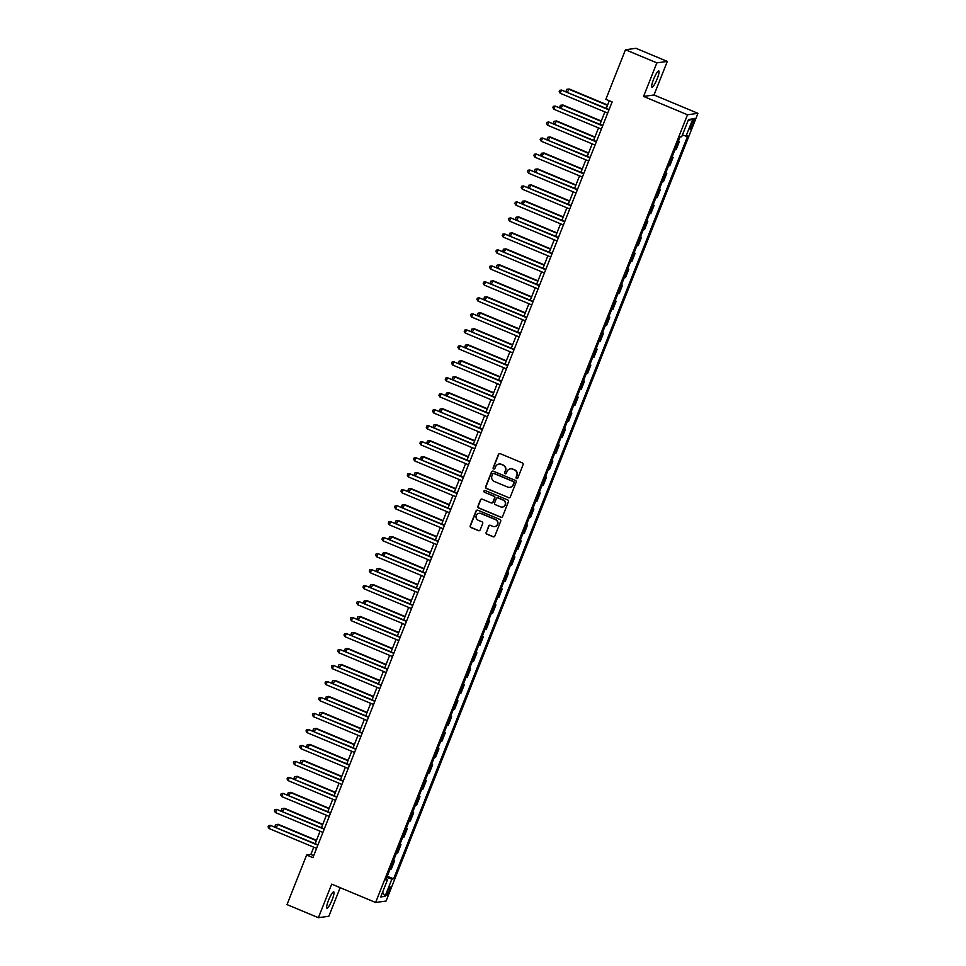<?xml version="1.0" encoding="UTF-8"?>
<svg xmlns="http://www.w3.org/2000/svg" width="966" height="966" viewBox="0 0 966 966"><rect width="100%" height="100%" fill="white"/><g stroke="black" fill="none" stroke-linecap="round" stroke-linejoin="round"><path stroke-width="1.45" d="M516.605 478.544A0.954 0.93 -97.9 0 0 517.812 478.025L523.089 464.682A1.352 1.328 -97.9 0 0 522.352 462.919L500.183 453.646A1.352 1.328 -97.9 0 0 498.444 454.394L493.167 467.725A0.954 0.93 -97.9 0 0 494.157 469.029A0.954 0.93 -97.9 0 0 494.894 468.45L495.582 466.723A4.347 4.25 -97.9 0 1 501.113 464.356L502.96 465.129A4.347 4.25 -97.9 0 1 505.315 470.792L504.626 472.519A0.954 0.93 -97.9 0 0 505.616 473.811A0.954 0.93 -97.9 0 0 506.353 473.231L507.029 471.505A4.347 4.25 -97.9 0 1 512.572 469.138L514.419 469.911A4.347 4.25 -97.9 0 1 516.774 475.574L516.086 477.301A0.954 0.93 -97.9 0 0 516.605 478.544M510.531 468.836A4.347 4.25 -97.9 0 1 512.849 469.102L514.697 469.874A4.347 4.25 -97.9 0 1 517.052 475.538L516.363 477.264A0.954 0.93 -97.9 0 0 517.221 478.568M499.639 453.549A1.352 1.328 -97.9 0 0 498.734 454.346L493.445 467.689A0.954 0.93 -97.9 0 0 494.302 468.993M499.072 464.054A4.347 4.25 -97.9 0 1 501.39 464.308L503.238 465.081A4.347 4.25 -97.9 0 1 505.592 470.744L504.904 472.471A0.954 0.93 -97.9 0 0 505.761 473.787M332.135 899.781A8.851 1.582 112.7 0 0 333.741 891.872A8.851 1.582 112.7 0 0 328.525 900.288A8.851 1.582 112.7 0 0 326.919 908.197A8.851 1.582 112.7 0 0 332.135 899.781M657.182 78.826A8.851 1.582 112.7 0 0 658.788 70.916A8.851 1.582 112.7 0 0 653.559 79.333A8.851 1.582 112.7 0 0 651.965 87.242A8.851 1.582 112.7 0 0 657.182 78.826M389.419 890.918A4.419 0.785 112.7 0 0 390.216 886.957A4.419 0.785 112.7 0 0 387.608 891.171A4.419 0.785 112.7 0 0 386.811 895.12A4.419 0.785 112.7 0 0 389.419 890.918M486.152 532.411A1.352 1.328 -97.9 0 0 486.888 534.186L493.107 536.782A1.352 1.328 -97.9 0 0 494.834 536.045L500.702 521.229A1.352 1.328 -97.9 0 0 499.965 519.466L477.784 510.193A1.352 1.328 -97.9 0 0 476.057 510.929L470.2 525.745A1.352 1.328 -97.9 0 0 470.937 527.521L478.448 530.66A1.352 1.328 -97.9 0 0 480.174 529.911L482.686 523.572A1.352 1.328 -97.9 0 0 481.949 521.809L478.218 520.251A3.635 3.55 -97.9 0 1 479.051 513.296A3.635 3.55 -97.9 0 1 480.887 513.538L495.486 519.636A3.635 3.55 -97.9 0 1 494.652 526.591A3.635 3.55 -97.9 0 1 492.829 526.349L490.39 525.335A1.352 1.328 -97.9 0 0 488.663 526.072L486.429 532.375A1.352 1.328 -97.9 0 0 487.166 534.15L493.397 536.746A1.352 1.328 -97.9 0 0 493.928 536.842M331.688 884.132L318.394 917.7L287.011 904.587L306.633 855.031L312.912 857.663L612.13 101.913L605.851 99.293L625.473 49.749L656.856 62.862L643.561 96.419L687.502 114.785L375.629 902.486L331.688 884.132M508.563 497.744A1.352 1.328 -97.9 0 0 510.29 497.007L516.158 482.191A1.352 1.328 -97.9 0 0 515.421 480.428L493.24 471.154A1.352 1.328 -97.9 0 0 491.513 471.903L485.656 486.707A1.352 1.328 -97.9 0 0 486.381 488.482L508.853 497.707A1.352 1.328 -97.9 0 0 509.384 497.804M508.43 501.716L502.561 516.52A1.352 1.328 -97.9 0 1 500.835 517.269L478.653 507.995A1.352 1.328 -97.9 0 1 477.929 506.232L480.428 499.893A1.352 1.328 -97.9 0 1 482.167 499.144L491.163 502.912A1.352 1.328 -97.9 0 0 492.889 502.163L494.556 497.961A1.352 1.328 -97.9 0 0 493.819 496.198L484.449 492.274A0.954 0.93 -97.9 0 1 484.666 490.462A0.954 0.93 -97.9 0 1 485.149 490.523L507.693 499.941A1.352 1.328 -97.9 0 1 508.43 501.716M691.97 122.501L690.859 125.314A4.287 0.761 112.7 0 0 690.074 129.154A4.287 0.761 112.7 0 0 692.61 125.073L693.721 122.259A4.287 0.761 112.7 0 0 694.494 118.432A4.287 0.761 112.7 0 0 691.97 122.501M687.502 114.785L697.947 113.336L386.074 901.049L375.629 902.486M688.021 120.762L692.876 118.878L688.529 119.482L681.694 136.737L679.979 136.979L385.82 879.929L387.535 879.688L386.219 878.927M692.876 118.878L686.041 136.134L682.382 134.986M387.294 876.222L393.597 878.855L687.744 135.904L686.041 136.134M393.597 878.855L391.882 879.096L385.048 896.351L380.701 896.955L387.535 879.688M643.561 96.419L654.018 94.982L667.301 61.413L656.856 62.862M667.301 61.413L635.918 48.3L625.473 49.749M318.394 917.7L328.851 916.251L340.165 887.669M654.018 94.982L697.947 113.336M313.745 847.194L310.871 854.451L306.633 855.031M609.292 100.73L606.262 108.385M604.861 111.923L599.934 124.373M598.534 127.898L593.607 140.36M592.206 143.886L587.268 156.335M585.879 159.873L580.94 172.322M579.54 175.86L574.613 188.31M573.212 191.836L568.286 204.297M566.885 207.823L561.958 220.272M560.558 223.81L555.631 236.259M554.23 239.797L549.304 252.247M547.903 255.773L542.977 268.234M541.576 271.76L536.649 284.209M535.249 287.747L530.31 300.197M528.921 303.735L523.983 316.184M522.582 319.722L517.655 332.171M516.255 335.697L511.328 348.146M509.927 351.684L505.001 364.134M503.6 367.672L498.673 380.121M497.273 383.659L492.346 396.108M490.945 399.634L486.019 412.084M484.618 415.621L479.691 428.071M478.291 431.609L473.352 444.058M471.963 447.596L467.025 460.045M465.624 463.571L460.697 476.021M459.297 479.559L454.37 492.008M452.969 495.546L448.043 507.995M446.642 511.533L441.716 523.983M440.315 527.508L435.388 539.958M433.988 543.496L429.061 555.945M427.66 559.483L422.734 571.932M421.333 575.47L416.394 587.92M415.006 591.446L410.067 603.895M408.666 607.433L403.74 619.882M402.339 623.42L397.412 635.87M396.012 639.407L391.085 651.857M389.684 655.383L384.758 667.832M383.357 671.37L378.43 683.819M377.03 687.357L372.103 699.807M370.702 703.345L365.776 715.794M364.375 719.32L359.437 731.781M358.048 735.307L353.109 747.756M351.709 751.294L346.782 763.744M345.381 767.282L340.455 779.731M339.054 783.257L334.127 795.718M332.727 799.244L327.8 811.694M326.399 815.232L321.473 827.681M320.072 831.219L315.145 843.668M313.709 855.635L310.871 854.451M678.41 140.939L679.436 141.374L678.168 141.543M674.884 149.863L676.152 149.682L679.436 141.374M672.082 156.927L673.109 157.361L671.841 157.53M668.557 165.838L669.824 165.669L673.109 157.361M665.755 172.914L666.782 173.337L665.514 173.518M662.217 181.825L663.485 181.656L666.782 173.337M659.428 188.901L660.454 189.324L659.186 189.505M655.89 197.813L657.158 197.632L660.454 189.324M653.101 204.877L654.127 205.311L652.859 205.48M649.563 213.8L650.83 213.619L654.127 205.311M646.761 220.864L647.8 221.299L646.532 221.468M643.235 229.775L644.503 229.606L647.8 221.299M640.434 236.851L641.46 237.274L640.204 237.455M636.908 245.762L638.176 245.593L641.46 237.274M634.107 252.838L635.133 253.261L633.865 253.442M630.581 261.75L631.849 261.569L635.133 253.261M627.779 268.814L628.806 269.248L627.538 269.417M624.253 277.737L625.521 277.556L628.806 269.248M621.452 284.801L622.478 285.236L621.21 285.405M617.926 293.712L619.194 293.543L622.478 285.236M615.125 300.788L616.151 301.211L614.883 301.392M611.599 309.7L612.867 309.531L616.151 301.211M608.797 316.776L609.824 317.198L608.556 317.379M605.259 325.687L606.527 325.506L609.824 317.198M602.47 332.751L603.496 333.185L602.229 333.355M598.932 341.674L600.2 341.493L603.496 333.185M596.143 348.738L597.169 349.173L595.901 349.342M592.605 357.649L593.873 357.48L597.169 349.173M589.803 364.725L590.842 365.148L589.574 365.329M586.277 373.637L587.545 373.468L590.842 365.148M583.476 380.713L584.502 381.135L583.247 381.316M579.95 389.624L581.218 389.455L584.502 381.135M577.149 396.688L578.175 397.123L576.907 397.292M573.623 405.611L574.891 405.43L578.175 397.123M570.821 412.675L571.848 413.11L570.58 413.279M567.296 421.599L568.563 421.418L571.848 413.11M564.494 428.663L565.521 429.085L564.253 429.266M560.968 437.574L562.236 437.405L565.521 429.085M558.167 444.65L559.193 445.072L557.925 445.254M554.641 453.561L555.897 453.392L559.193 445.072M551.84 460.625L552.866 461.06L551.598 461.229M548.302 469.548L549.569 469.367L552.866 461.06M545.512 476.612L546.539 477.047L545.271 477.216M541.974 485.536L543.242 485.355L546.539 477.047M539.185 492.6L540.211 493.022L538.943 493.203M535.647 501.511L536.915 501.342L540.211 493.022M532.846 508.587L533.884 509.01L532.616 509.191M529.32 517.498L530.588 517.329L533.884 509.01M526.518 524.562L527.545 524.997L526.289 525.166M522.992 533.486L524.26 533.304L527.545 524.997M520.191 540.549L521.217 540.984L519.95 541.153M516.665 549.473L517.933 549.292L521.217 540.984M513.864 556.537L514.89 556.959L513.622 557.14M510.338 565.448L511.606 565.279L514.89 556.959M507.536 572.524L508.563 572.947L507.295 573.128M504.01 581.435L505.278 581.266L508.563 572.947M501.209 588.499L502.235 588.934L500.968 589.103M497.683 597.423L498.939 597.242L502.235 588.934M494.882 604.487L495.908 604.921L494.64 605.09M491.344 613.41L492.612 613.229L495.908 604.921M488.555 620.474L489.581 620.909L488.313 621.078M485.017 629.385L486.284 629.216L489.581 620.909M482.227 636.461L483.254 636.884L481.986 637.065M478.689 645.373L479.957 645.203L483.254 636.884M475.888 652.436L476.926 652.871L475.658 653.052M472.362 661.36L473.63 661.179L476.926 652.871M469.561 668.424L470.587 668.858L469.331 669.027M466.035 677.347L467.303 677.166L470.587 668.858M463.233 684.411L464.26 684.846L462.992 685.015M459.707 693.322L460.975 693.153L464.26 684.846M456.906 700.398L457.932 700.821L456.664 701.002M453.38 709.31L454.648 709.141L457.932 700.821M450.579 716.374L451.605 716.808L450.337 716.989M447.053 725.297L448.321 725.116L451.605 716.808M444.251 732.361L445.278 732.796L444.01 732.965M440.725 741.284L441.981 741.103L445.278 732.796M437.924 748.348L438.95 748.783L437.683 748.952M434.386 757.259L435.654 757.09L438.95 748.783M431.597 764.335L432.623 764.758L431.355 764.939M428.059 773.247L429.327 773.078L432.623 764.758M425.269 780.311L426.296 780.745L425.028 780.926M421.731 789.234L422.999 789.053L426.296 780.745M418.93 796.298L419.969 796.733L418.701 796.902M415.404 805.221L416.672 805.04L419.969 796.733M412.603 812.285L413.629 812.72L412.373 812.889M409.077 821.197L410.345 821.028L413.629 812.72M406.275 828.273L407.302 828.695L406.034 828.876M402.75 837.184L404.017 837.015L407.302 828.695M399.948 844.26L400.975 844.682L399.707 844.864M396.422 853.171L397.69 852.99L400.975 844.682M393.621 860.235L394.647 860.67L393.379 860.839M390.095 869.159L391.363 868.977L394.647 860.67M386.798 877.478L391.882 879.096M385.048 896.351L382.596 892.161M492.708 471.058A1.352 1.328 -97.9 0 0 491.803 471.855L485.934 486.671A1.352 1.328 -97.9 0 0 486.671 488.446L508.853 497.707M513.888 482.855A0.954 0.93 -97.9 0 0 513.369 481.611L493.904 473.485A0.954 0.93 -97.9 0 0 492.696 474.004L491.972 475.815A4.347 4.25 -97.9 0 0 494.326 481.491L507.633 487.045A4.347 4.25 -97.9 0 0 513.163 484.678L514.166 482.819A0.954 0.93 -97.9 0 0 513.658 481.575L513.369 481.611M493.566 473.412A0.954 0.93 -97.9 0 1 494.181 473.449L513.658 481.575M509.963 487.311A4.347 4.25 -97.9 0 0 513.453 484.642L513.163 484.678M514.166 482.819L513.453 484.642M481.623 499.048A1.352 1.328 -97.9 0 0 480.718 499.845L478.206 506.184A1.352 1.328 -97.9 0 0 478.943 507.959L501.125 517.233A1.352 1.328 -97.9 0 0 501.656 517.329M491.984 502.972A1.352 1.328 -97.9 0 0 493.167 502.127L494.834 497.925A1.352 1.328 -97.9 0 0 494.097 496.15L484.449 492.274M484.811 490.45A0.954 0.93 -97.9 0 0 484.739 492.237M500.485 506.812A3.635 3.55 -97.9 0 0 505.351 503.914A3.635 3.55 -97.9 0 0 503.153 500.098L498.009 497.949A1.352 1.328 -97.9 0 0 496.27 498.685L494.616 502.888A1.352 1.328 -97.9 0 0 495.341 504.663L500.485 506.812M502.453 507.029A3.635 3.55 -97.9 0 0 503.431 500.05L503.153 500.098M497.466 497.84A1.352 1.328 -97.9 0 1 498.287 497.901L503.431 500.05M489.847 525.238A1.352 1.328 -97.9 0 0 488.941 526.035L486.429 532.375M494.797 526.567A3.635 3.55 -97.9 0 0 495.763 519.599L495.486 519.636M479.196 513.284A3.635 3.55 -97.9 0 1 481.165 513.501L495.763 519.599M477.252 510.096A1.352 1.328 -97.9 0 0 476.347 510.893L470.478 525.709A1.352 1.328 -97.9 0 0 471.215 527.472L478.725 530.624A1.352 1.328 -97.9 0 0 479.269 530.72M607.59 105.016L569.24 88.993L567.332 92.12M607.457 105.354L568.539 89.089L566.74 89.343L566.233 90.611L567.102 92.024M609.099 109.569L561.475 90.067L608.966 109.907M560.208 93.267L559.169 91.589L559.676 90.309L561.475 90.067L560.208 93.267L607.699 113.107M601.263 121.004L562.912 104.98L561.005 108.107M601.13 121.342L562.212 105.077L560.413 105.318L559.906 106.598L560.775 108.011M594.935 136.991L556.585 120.955L554.677 124.095M594.802 137.317L555.873 121.052L554.073 121.305L553.566 122.585L554.448 123.998M588.608 152.966L550.258 136.943L548.35 140.07M588.475 153.304L549.545 137.039L547.746 137.293L547.239 138.573L548.12 139.973M602.772 125.556L555.148 106.055L602.639 125.894M553.88 109.243L552.842 107.576L553.349 106.296L555.148 106.055L553.88 109.243L601.371 129.094M596.445 141.543L548.821 122.03L596.312 141.881M547.553 125.23L546.514 123.563L547.022 122.284L548.821 122.03L547.553 125.23L595.044 145.069M590.117 157.53L542.494 138.017L589.985 157.856M541.226 141.217L540.187 139.539L540.694 138.271L542.494 138.017L541.226 141.217L588.717 161.056M582.281 168.953L543.93 152.93L542.023 156.057M582.148 169.291L543.218 153.026L541.419 153.28L540.912 154.548L541.793 155.961M583.79 173.506L536.154 154.005L583.657 173.844M534.898 157.204L533.848 155.526L534.355 154.246L536.154 154.005L534.898 157.204L582.389 177.044M575.953 184.941L537.603 168.917L535.695 172.045M575.821 185.279L536.891 169.014L535.092 169.255L534.584 170.535L535.466 171.948M569.626 200.928L531.264 184.892L529.368 188.032M569.493 201.254L530.563 185.001L528.764 185.243L528.257 186.523L529.139 187.935M563.287 216.903L524.936 200.88L523.029 204.007M563.154 217.241L524.236 200.976L522.437 201.23L521.93 202.51L522.811 203.911M556.959 232.891L518.609 216.867L516.701 219.994M556.827 233.229L517.909 216.964L516.11 217.217L515.602 218.485L516.484 219.898M550.632 248.878L512.282 232.854L510.374 235.982M550.499 249.216L511.582 232.951L509.782 233.192L509.275 234.472L510.145 235.885M577.451 189.493L529.827 169.992L577.318 189.831M528.571 173.18L527.521 171.513L528.028 170.233L529.827 169.992L528.571 173.18L576.062 193.031M571.123 205.48L523.5 185.967L570.991 205.818M522.232 189.167L521.193 187.501L521.7 186.221L523.5 185.967L522.232 189.167L569.723 209.006M564.796 221.468L517.172 201.954L564.663 221.794M515.904 205.154L514.866 203.476L515.373 202.208L517.172 201.954L515.904 205.154L563.395 224.993M558.469 237.443L510.845 217.942L558.336 237.781M509.577 221.142L508.539 219.463L509.046 218.183L510.845 217.942L509.577 221.142L557.068 240.981M552.141 253.43L504.518 233.929L552.009 253.768M503.25 237.117L502.211 235.45L502.718 234.17L504.518 233.929L503.25 237.117L550.741 256.968M544.305 264.865L505.955 248.83L504.047 251.969M544.172 265.203L505.254 248.938L503.455 249.18L502.948 250.46L503.817 251.872M545.814 269.417L498.19 249.904L545.681 269.755M496.922 253.104L495.884 251.438L496.391 250.158L498.19 249.904L496.922 253.104L544.413 272.955M537.977 280.84L499.627 264.817L497.719 267.944M537.845 281.178L498.915 264.913L497.116 265.167L496.609 266.447L497.49 267.848M539.487 285.405L491.863 265.892L539.354 285.743M490.595 269.091L489.557 267.425L490.064 266.145L491.863 265.892L490.595 269.091L538.086 288.931M531.65 296.828L493.3 280.804L491.392 283.932M531.517 297.166L492.588 280.901L490.788 281.154L490.281 282.422L491.163 283.835M533.16 301.38L485.536 281.879L533.027 301.718M484.268 285.079L483.229 283.4L483.737 282.12L485.536 281.879L484.268 285.079L531.759 304.918M525.323 312.815L486.973 296.791L485.065 299.919M525.19 313.153L486.26 296.888L484.461 297.13L483.954 298.409L484.835 299.822M526.832 317.367L479.196 297.866L526.699 317.705M477.941 301.054L476.89 299.388L477.397 298.108L479.196 297.866L477.941 301.054L525.432 320.905M518.996 328.802L480.645 312.767L478.738 315.906M518.863 329.14L479.933 312.875L478.134 313.117L477.627 314.397L478.508 315.81M520.493 333.355L472.869 313.841L520.36 333.693M471.613 317.041L470.563 315.375L471.07 314.095L472.869 313.841L471.613 317.041L519.104 336.892M512.668 344.777L474.306 328.754L472.41 331.881M512.535 345.116L473.606 328.851L471.806 329.104L471.299 330.384L472.181 331.797M514.166 349.342L466.542 329.829L514.033 349.68M465.274 333.029L464.235 331.362L464.743 330.082L466.542 329.829L465.274 333.029L512.765 352.868M506.329 360.765L467.979 344.741L466.071 347.869M506.196 361.103L467.278 344.838L465.479 345.091L464.972 346.371L465.853 347.772M500.002 376.752L461.651 360.729L459.744 363.856M499.869 377.09L460.951 360.825L459.152 361.067L458.645 362.347L459.526 363.759M493.674 392.739L455.324 376.716L453.416 379.843M493.541 393.077L454.624 376.812L452.825 377.054L452.317 378.334L453.187 379.747M487.347 408.715L448.997 392.691L447.089 395.819M487.214 409.053L448.296 392.788L446.485 393.041L445.99 394.321L446.86 395.734M481.02 424.702L442.67 408.678L440.762 411.806M480.887 425.04L441.957 408.775L440.158 409.029L439.651 410.309L440.532 411.709M474.692 440.689L436.342 424.666L434.434 427.793M474.56 441.027L435.63 424.762L433.831 425.004L433.323 426.284L434.205 427.697M468.365 456.676L430.015 440.653L428.107 443.78M468.232 457.015L429.302 440.75L427.503 440.991L426.996 442.271L427.878 443.684M462.038 472.652L423.688 456.628L421.78 459.756M461.905 472.99L422.975 456.725L421.176 456.978L420.669 458.258L421.55 459.671M455.71 488.639L417.348 472.615L415.452 475.743M455.578 488.977L416.648 472.712L414.849 472.966L414.342 474.246L415.223 475.646M449.371 504.626L411.021 488.603L409.113 491.73M449.238 504.964L410.321 488.699L408.521 488.941L408.014 490.221L408.896 491.634M443.044 520.614L404.694 504.59L402.786 507.718M442.911 520.952L403.993 504.687L402.194 504.928L401.687 506.208L402.568 507.621M436.717 536.589L398.366 520.565L396.458 523.693M436.584 536.927L397.666 520.662L395.867 520.915L395.36 522.195L396.229 523.608M430.389 552.576L392.039 536.553L390.131 539.68M430.256 552.914L391.339 536.649L389.527 536.903L389.032 538.183L389.902 539.583M424.062 568.563L385.712 552.54L383.804 555.667M423.929 568.902L384.999 552.637L383.2 552.878L382.693 554.158L383.574 555.571M417.735 584.551L379.384 568.527L377.477 571.655M417.602 584.889L378.672 568.624L376.873 568.865L376.366 570.145L377.247 571.558M411.407 600.538L373.057 584.502L371.149 587.63M411.275 600.864L372.345 584.599L370.546 584.853L370.038 586.133L370.92 587.545M405.08 616.513L366.73 600.49L364.822 603.617M404.947 616.851L366.017 600.586L364.218 600.84L363.711 602.12L364.593 603.521M398.753 632.501L360.39 616.477L358.495 619.604M398.62 632.839L359.69 616.574L357.891 616.815L357.384 618.095L358.265 619.508M392.413 648.488L354.063 632.464L352.155 635.592M392.281 648.826L353.363 632.561L351.564 632.802L351.056 634.082L351.938 635.495M386.086 664.475L347.736 648.44L345.828 651.579M385.953 664.801L347.035 648.536L345.236 648.79L344.729 650.07L345.599 651.482M379.759 680.45L341.409 664.427L339.501 667.554M379.626 680.788L340.708 664.523L338.909 664.777L338.402 666.057L339.271 667.458M373.431 696.438L335.081 680.414L333.173 683.542M373.299 696.776L334.381 680.511L332.57 680.752L332.075 682.032L332.944 683.445M367.104 712.425L328.754 696.401L326.846 699.529M366.971 712.763L328.042 696.498L326.242 696.74L325.735 698.02L326.617 699.432M360.777 728.412L322.427 712.377L320.519 715.516M360.644 728.738L321.714 712.473L319.915 712.727L319.408 714.007L320.289 715.42M354.45 744.388L316.099 728.364L314.192 731.491M354.317 744.726L315.387 728.461L313.588 728.714L313.081 729.994L313.962 731.395M348.122 760.375L309.772 744.351L307.864 747.479M347.989 760.713L309.06 744.448L307.26 744.701L306.753 745.969L307.635 747.382M507.838 365.317L460.214 345.816L507.705 365.655M458.947 349.016L457.908 347.337L458.415 346.057L460.214 345.816L458.947 349.016L506.438 368.855M501.511 381.304L453.887 361.803L501.378 381.642M452.619 364.991L451.581 363.325L452.088 362.045L453.887 361.803L452.619 364.991L500.11 384.842M495.184 397.292L447.56 377.778L495.051 397.63M446.292 380.978L445.254 379.312L445.761 378.032L447.56 377.778L446.292 380.978L493.783 400.83M488.856 413.279L441.233 393.766L488.724 413.617M439.965 396.966L438.926 395.299L439.433 394.019L441.233 393.766L439.965 396.966L487.456 416.805M482.529 429.254L434.905 409.753L482.396 429.592M433.637 412.953L432.599 411.275L433.106 409.995L434.905 409.753L433.637 412.953L481.128 432.792M476.202 445.241L428.578 425.74L476.069 445.58M427.31 428.928L426.272 427.262L426.779 425.982L428.578 425.74L427.31 428.928L474.801 448.779M469.874 461.229L422.239 441.716L469.73 461.567M420.983 444.915L419.932 443.249L420.439 441.969L422.239 441.716L420.983 444.915L468.474 464.767M463.535 477.216L415.911 457.703L463.402 477.554M414.655 460.903L413.605 459.236L414.112 457.956L415.911 457.703L414.655 460.903L462.146 480.742M457.208 493.191L409.584 473.69L457.075 493.529M408.316 476.89L407.278 475.212L407.785 473.932L409.584 473.69L408.316 476.89L455.807 496.729M450.88 509.179L403.257 489.677L450.748 509.517M401.989 492.865L400.95 491.199L401.458 489.919L403.257 489.677L401.989 492.865L449.48 512.717M444.553 525.166L396.929 505.653L444.42 525.504M395.662 508.853L394.623 507.186L395.13 505.906L396.929 505.653L395.662 508.853L443.153 528.704M438.226 541.153L390.602 521.64L438.093 541.491M389.334 524.84L388.296 523.174L388.803 521.894L390.602 521.64L389.334 524.84L436.825 544.679M431.899 557.128L384.275 537.627L431.766 557.467M383.007 540.827L381.968 539.149L382.476 537.869L384.275 537.627L383.007 540.827L430.498 560.666M425.571 573.116L377.947 553.615L425.438 573.454M376.68 556.802L375.641 555.136L376.148 553.856L377.947 553.615L376.68 556.802L424.171 576.654M419.244 589.103L371.62 569.59L419.111 589.441M370.352 572.79L369.314 571.123L369.821 569.843L371.62 569.59L370.352 572.79L417.843 592.641M412.917 605.09L365.281 585.577L412.772 605.428M364.025 588.777L362.975 587.111L363.482 585.831L365.281 585.577L364.025 588.777L411.516 608.616M406.577 621.078L358.954 601.564L406.445 621.404M357.698 604.764L356.647 603.086L357.154 601.806L358.954 601.564L357.698 604.764L405.189 624.604M400.25 637.053L352.626 617.552L400.117 637.391M351.358 620.74L350.32 619.073L350.827 617.793L352.626 617.552L351.358 620.74L398.849 640.591M393.923 653.04L346.299 633.527L393.79 653.378M345.031 636.727L343.993 635.06L344.5 633.781L346.299 633.527L345.031 636.727L392.522 656.578M387.595 669.027L339.972 649.514L387.463 669.366M338.704 652.714L337.665 651.048L338.172 649.768L339.972 649.514L338.704 652.714L386.195 672.553M381.268 685.015L333.644 665.502L381.135 685.341M332.376 668.701L331.338 667.023L331.845 665.755L333.644 665.502L332.376 668.701L379.867 688.541M374.941 700.99L327.317 681.489L374.808 701.328M326.049 684.677L325.011 683.01L325.518 681.73L327.317 681.489L326.049 684.677L373.54 704.528M368.614 716.977L320.99 697.464L368.481 717.315M319.722 700.664L318.683 698.998L319.191 697.718L320.99 697.464L319.722 700.664L367.213 720.515M362.286 732.965L314.662 713.451L362.153 733.303M313.395 716.651L312.356 714.985L312.851 713.705L314.662 713.451L313.395 716.651L360.886 736.49M355.959 748.952L308.323 729.439L355.814 749.278M307.067 732.639L306.017 730.96L306.524 729.692L308.323 729.439L307.067 732.639L354.558 752.478M349.62 764.927L301.996 745.426L349.487 765.265M300.728 748.626L299.689 746.947L300.197 745.667L301.996 745.426L300.728 748.626L348.231 768.465M341.795 776.362L303.433 760.339L301.537 763.466M341.65 776.7L302.732 760.435L300.933 760.677L300.426 761.957L301.307 763.369M343.292 780.914L295.668 761.413L343.159 781.253M294.401 764.601L293.362 762.935L293.869 761.655L295.668 761.413L294.401 764.601L341.892 784.452M335.456 792.349L297.105 776.314L295.198 779.453M335.323 792.675L296.405 776.41L294.606 776.664L294.099 777.944L294.98 779.357M336.965 796.902L289.341 777.388L336.832 797.24M288.073 780.588L287.035 778.922L287.542 777.642L289.341 777.388L288.073 780.588L335.564 800.428M329.128 808.325L290.778 792.301L288.87 795.429M328.995 808.663L290.078 792.398L288.279 792.651L287.771 793.931L288.641 795.332M330.638 812.889L283.014 793.376L330.505 813.215M281.746 796.576L280.708 794.897L281.215 793.629L283.014 793.376L281.746 796.576L329.237 816.415M322.801 824.312L284.451 808.288L282.543 811.416M322.668 824.65L283.75 808.385L281.951 808.639L281.444 809.906L282.314 811.319M324.31 828.864L276.687 809.363L324.178 829.202M275.419 812.563L274.38 810.885L274.887 809.605L276.687 809.363L275.419 812.563L322.91 832.402M316.474 840.299L278.123 824.276L276.216 827.403M316.341 840.637L277.423 824.372L275.612 824.614L275.117 825.894L275.986 827.307M317.983 844.852L270.359 825.35L317.85 845.19M269.091 828.538L268.053 826.872L268.56 825.592L270.359 825.35L269.091 828.538L316.582 848.389M692.32 121.68L693.721 122.259M691.185 124.481L692.61 125.073"/></g></svg>
